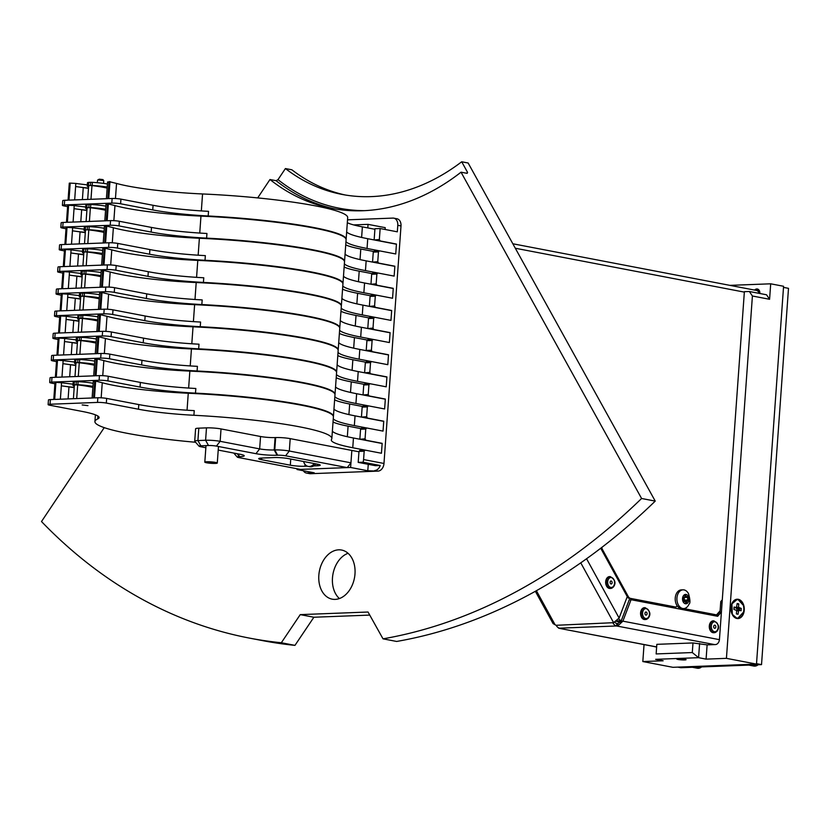 <?xml version="1.0" encoding="UTF-8"?>
<svg xmlns="http://www.w3.org/2000/svg" width="830" height="830" viewBox="0 0 830 830"><rect width="100%" height="100%" fill="white"/><g stroke="black" fill="none" stroke-linecap="round" stroke-linejoin="round"><path stroke-width="1.25" d="M297.119 468.763L297.057 469.531L350.613 467.477L351.837 450.441L358.954 451.779M367.794 227.908L368.043 224.359L385.224 227.648L385.099 229.474M353.642 224.909L368.043 224.359M347.521 219.836L392.901 218.093A7.501 5.364 100.8 0 1 393.773 218.155L396.999 218.778A7.501 5.364 100.8 0 1 401.004 225.936L383.979 463.472A7.501 5.364 100.8 0 1 378.024 471.108L310.462 473.712A7.501 5.364 100.8 0 1 309.58 473.639L306.363 473.027A7.501 5.364 100.8 0 1 303.355 470.735M297.057 469.531L314.248 472.82L307.235 473.09A7.501 5.364 100.8 0 1 306.363 473.027M350.613 467.477L367.794 470.766L378.024 471.108M393.773 218.155A7.501 5.364 100.8 0 1 397.788 225.314L397.321 231.819L380.14 228.53L379.352 239.528L380.119 240.928L379.435 240.949M395.765 244.082L396.439 244.051L395.734 253.959L379.414 250.836L378.459 251.915L373.261 252.113L374.216 251.034L379.414 250.836M371.114 284.254L376.177 283.808L376.872 274.056L377.826 272.977L394.146 276.11L394.852 266.202L394.177 266.223M369.526 306.394L374.589 305.948L375.285 296.196L376.239 295.127L392.559 298.25L393.264 288.342L392.59 288.363M367.939 328.535L373.002 328.099L373.697 318.336L374.652 317.268L390.971 320.39L391.677 310.482L391.003 310.513M366.912 340.684L366.217 350.436L371.415 350.239L372.11 340.487L366.912 340.684L367.866 339.605L373.064 339.408L389.384 342.541L390.09 332.623L389.415 332.654M364.764 372.826L369.827 372.38L370.522 362.627L371.477 361.558L387.797 364.681L388.502 354.773L387.828 354.794M363.177 394.966L368.24 394.53L368.935 384.767L369.889 383.699L386.209 386.822L386.925 376.913L386.24 376.945M361.589 417.117L366.653 416.67L367.348 406.918L368.302 405.839L384.622 408.962L385.338 399.054L384.653 399.085M360.002 439.257L365.065 438.811L365.76 429.058L366.715 427.979L383.035 431.112L383.751 421.204L383.066 421.225M381.478 443.365L382.163 443.345L381.447 453.253L365.127 450.13L364.173 451.198L363.582 459.561A7.501 5.364 100.8 0 1 363.042 462.206L380.223 465.495A7.501 5.364 100.8 0 1 374.807 470.496M363.042 462.206L358.197 462.393L375.378 465.682L380.223 465.495M368.261 464.323L367.794 470.766M373.064 339.408L372.11 340.487M371.415 350.239L372.182 351.64L371.498 351.671M390.09 332.623L373.77 329.5L373.002 328.099M391.677 310.482L375.357 307.359L374.589 305.948M393.264 288.342L376.945 285.209L376.177 283.808M394.852 266.202L378.532 263.069L377.764 261.668L378.459 251.915M396.439 244.051L380.119 240.928M382.163 443.345L365.833 440.211L365.065 438.811M383.751 421.204L367.42 418.071L366.653 416.67M385.338 399.054L369.008 395.931L368.24 394.53M386.925 376.913L370.595 373.791L369.827 372.38M388.502 354.773L372.182 351.64M373.085 329.531L373.77 329.5M373.697 318.336L368.499 318.544L369.454 317.465L374.652 317.268M368.499 318.544L367.804 328.296M374.672 307.38L375.357 307.359M375.285 296.196L370.087 296.393L371.041 295.324L376.239 295.127M370.087 296.393L369.392 306.156M376.26 285.24L376.945 285.209M376.872 274.056L371.674 274.253L372.629 273.184L377.826 272.977M371.674 274.253L370.979 284.005M377.847 263.1L378.532 263.069M372.701 262.114L377.764 261.668M373.261 252.113L372.566 261.865M374.288 239.963L379.352 239.528M380.14 228.53L374.942 228.727L374.154 239.725M364.173 451.198L358.985 451.396L359.93 450.327L365.127 450.13M358.985 451.396L358.197 462.393M365.159 440.242L365.833 440.211M365.76 429.058L360.573 429.255L361.517 428.187L366.715 427.979M360.573 429.255L359.867 439.008M366.746 418.102L367.42 418.071M367.348 406.918L362.16 407.115L363.104 406.036L368.302 405.839M362.16 407.115L361.455 416.868M368.333 395.952L369.008 395.931M368.935 384.767L363.748 384.975L364.692 383.896L369.889 383.699M363.748 384.975L363.042 394.727M369.91 373.811L370.595 373.791M370.522 362.627L365.325 362.824L366.279 361.756L371.477 361.558M365.325 362.824L364.629 372.587M333.401 416.65A118.763 13.571 -175.9 0 0 333.432 416.421A118.763 13.571 -175.9 0 0 195.496 393.13A62.509 7.138 4.1 0 1 140.042 387.081L107.91 380.918A6.246 0.716 -175.9 0 0 99.102 380.275L51.647 382.091A6.246 0.716 -175.9 0 0 49.707 382.474A6.246 0.716 -175.9 0 0 51.419 383.097L54.905 383.761M333.255 418.808A78.134 8.933 -175.9 0 0 354.348 425.614L355.043 415.861A78.134 8.933 4.1 0 1 333.961 409.055M355.043 415.861L383.73 421.36L383.035 431.112L354.348 425.614M333.432 416.421L334.988 394.738A118.763 13.571 -175.9 0 0 189.852 371.103A78.134 8.933 4.1 0 1 103.843 360.573L96.353 358.757L95.139 375.793L56.274 377.287L57.498 360.251L63.132 360.583A62.509 7.138 -175.9 0 0 74.617 362.015M76.142 362.855L77.688 362.565L77.906 359.463L75.945 359.546L75.727 362.637L79.275 362.731A37.506 4.285 4.1 0 1 94.454 365.242M94.527 364.235A18.748 2.148 -175.9 0 0 79.472 362.596L77.688 362.565M75.727 362.637L74.804 362.772A18.748 2.148 -175.9 0 0 74.534 363.094A18.748 2.148 -175.9 0 0 75.883 364.007M57.498 360.251L56.585 360.282L55.371 377.318L51.979 377.453A6.246 0.716 4.1 0 0 50.039 377.826L49.707 382.474M97.266 358.726L96.041 375.762L99.434 375.627A6.246 0.716 4.1 0 1 108.242 376.281L140.374 382.433A62.509 7.138 -175.9 0 0 195.828 388.482L195.496 393.13M77.906 359.463L79.69 359.494A18.748 2.148 -175.9 0 1 94.755 361.143M74.534 363.094L74.762 360.002A18.748 2.148 -175.9 0 1 75.022 359.681L75.945 359.546M362.689 406.513L349.679 404.013A62.509 7.138 -175.9 0 1 334.615 399.853M95.45 359.338L96.353 358.757M75.8 365.262A62.509 7.138 4.1 0 1 62.914 363.675L61.98 377.069M69.689 376.768L70.55 364.754A82.824 9.462 4.1 0 1 75.779 365.522M70.55 364.754L62.914 363.675L63.132 360.583M334.988 394.509A118.763 13.571 -175.9 0 0 335.019 394.281A118.763 13.571 -175.9 0 0 197.084 370.989A62.509 7.138 4.1 0 1 141.629 364.93L109.498 358.778A6.246 0.716 -175.9 0 0 100.689 358.124L53.234 359.95A6.246 0.716 -175.9 0 0 51.294 360.324A6.246 0.716 -175.9 0 0 53.006 360.946L56.492 361.621M334.843 396.667A78.134 8.933 -175.9 0 0 355.935 403.473L356.63 393.711A78.134 8.933 4.1 0 1 335.548 386.915M356.63 393.711L385.317 399.209L384.622 408.962L355.935 403.473M335.019 394.281L336.575 372.597A118.763 13.571 -175.9 0 0 191.44 348.963A78.134 8.933 4.1 0 1 105.431 338.433L97.94 336.617L96.726 353.653L57.861 355.147L59.086 338.111L64.719 338.433A62.509 7.138 -175.9 0 0 76.204 339.864M77.73 340.715L79.275 340.425L79.493 337.322L77.532 337.395L77.315 340.497L80.863 340.591A37.506 4.285 4.1 0 1 96.041 343.101M96.114 342.095A18.748 2.148 -175.9 0 0 81.06 340.456L79.275 340.425M77.315 340.497L76.381 340.632A18.748 2.148 -175.9 0 0 76.121 340.954A18.748 2.148 -175.9 0 0 77.47 341.867M59.086 338.111L58.173 338.142L56.959 355.178L53.566 355.302A6.246 0.716 4.1 0 0 51.626 355.686L51.294 360.324M98.853 336.586L97.629 353.611L101.021 353.487A6.246 0.716 4.1 0 1 109.83 354.13L141.961 360.293A62.509 7.138 -175.9 0 0 197.416 366.341L197.084 370.989M79.493 337.322L81.278 337.354A18.748 2.148 -175.9 0 1 96.342 338.993M76.121 340.954L76.35 337.851A18.748 2.148 -175.9 0 1 76.609 337.53L77.532 337.395M364.277 384.363L351.266 381.873A62.509 7.138 -175.9 0 1 336.202 377.712M97.037 337.198L97.94 336.617M77.387 343.122A62.509 7.138 4.1 0 1 64.501 341.535L63.568 354.918M71.276 354.628L72.137 342.614A82.824 9.462 4.1 0 1 77.366 343.381M72.137 342.614L64.501 341.535L64.719 338.433M336.575 372.369A118.763 13.571 -175.9 0 0 336.607 372.131A118.763 13.571 -175.9 0 0 198.661 348.839A62.509 7.138 4.1 0 1 143.216 342.79L111.085 336.638A6.246 0.716 -175.9 0 0 102.277 335.984L54.822 337.81A6.246 0.716 -175.9 0 0 52.881 338.183A6.246 0.716 -175.9 0 0 54.593 338.806L58.079 339.47M336.43 374.527A78.134 8.933 -175.9 0 0 357.523 381.323L358.218 371.57A78.134 8.933 4.1 0 1 337.136 364.764M358.218 371.57L386.905 377.069L386.209 386.822L357.523 381.323M336.607 372.131L338.163 350.457A118.763 13.571 -175.9 0 0 193.027 326.823A78.134 8.933 4.1 0 1 107.018 316.292L99.527 314.477L98.314 331.502L59.449 332.996L60.673 315.96L66.307 316.292A62.509 7.138 -175.9 0 0 77.792 317.724M79.317 318.564L80.863 318.274L81.081 315.182L79.12 315.255L78.902 318.357L82.45 318.45A37.506 4.285 4.1 0 1 97.629 320.961M97.701 319.955A18.748 2.148 -175.9 0 0 82.647 318.305L80.863 318.274M78.902 318.357L77.968 318.492A18.748 2.148 -175.9 0 0 77.709 318.813A18.748 2.148 -175.9 0 0 79.058 319.726M60.673 315.96L59.76 316.002L58.546 333.038L55.154 333.162A6.246 0.716 4.1 0 0 53.213 333.536L52.881 338.183M100.44 314.435L99.216 331.471L102.609 331.336A6.246 0.716 4.1 0 1 111.417 331.99L143.549 338.142A62.509 7.138 -175.9 0 0 199.003 344.201L198.661 348.839M81.081 315.182L82.865 315.213A18.748 2.148 -175.9 0 1 97.93 316.853M77.709 318.813L77.937 315.711A18.748 2.148 -175.9 0 1 78.196 315.39L79.12 315.255M365.864 362.222L352.854 359.732A62.509 7.138 -175.9 0 1 337.789 355.572M98.625 315.047L99.527 314.477M78.975 320.971A62.509 7.138 4.1 0 1 66.089 319.394L65.155 332.778M72.864 332.488L73.725 320.463A82.824 9.462 4.1 0 1 78.954 321.241M73.725 320.463L66.089 319.394L66.307 316.292M338.163 350.219A118.763 13.571 -175.9 0 0 338.194 349.99A118.763 13.571 -175.9 0 0 200.248 326.698A62.509 7.138 4.1 0 1 144.804 320.65L112.672 314.487A6.246 0.716 -175.9 0 0 103.864 313.844L56.409 315.67A6.246 0.716 -175.9 0 0 54.469 316.043A6.246 0.716 -175.9 0 0 56.181 316.666L59.667 317.33M338.018 352.377A78.134 8.933 -175.9 0 0 359.11 359.183L359.805 349.43A78.134 8.933 4.1 0 1 338.723 342.624M359.805 349.43L388.492 354.929L387.797 364.681L359.11 359.183M338.194 349.99L339.75 328.307A118.763 13.571 -175.9 0 0 194.614 304.672A78.134 8.933 4.1 0 1 108.606 294.152L101.115 292.326L99.901 309.362L61.036 310.856L62.26 293.82L67.894 294.152A62.509 7.138 -175.9 0 0 79.379 295.584M80.894 296.424L82.45 296.134L82.668 293.042L80.707 293.115L80.489 296.206L84.038 296.3A37.506 4.285 4.1 0 1 99.216 298.81M99.289 297.804A18.748 2.148 -175.9 0 0 84.235 296.165L82.45 296.134M80.489 296.206L79.556 296.341A18.748 2.148 -175.9 0 0 79.296 296.663A18.748 2.148 -175.9 0 0 80.645 297.576M62.26 293.82L61.347 293.862L60.134 310.887L56.741 311.022A6.246 0.716 4.1 0 0 54.801 311.395L54.469 316.043M102.028 292.295L100.803 309.331L104.196 309.196A6.246 0.716 4.1 0 1 113.005 309.849L145.136 316.002A62.509 7.138 -175.9 0 0 200.59 322.05L200.248 326.698M82.668 293.042L84.453 293.073A18.748 2.148 -175.9 0 1 99.517 294.712M79.296 296.663L79.524 293.571A18.748 2.148 -175.9 0 1 79.784 293.249L80.707 293.115M367.451 340.082L354.441 337.592A62.509 7.138 -175.9 0 1 339.377 333.432M100.212 292.907L101.115 292.326M80.562 298.831A62.509 7.138 4.1 0 1 67.676 297.244L66.742 310.638M74.451 310.337L75.312 298.323A82.824 9.462 4.1 0 1 80.541 299.091M75.312 298.323L67.676 297.244L67.894 294.152M339.75 328.078A118.763 13.571 -175.9 0 0 339.781 327.85A118.763 13.571 -175.9 0 0 201.835 304.558A62.509 7.138 4.1 0 1 146.391 298.51L114.26 292.347A6.246 0.716 -175.9 0 0 105.452 291.704L57.996 293.519A6.246 0.716 -175.9 0 0 56.056 293.903A6.246 0.716 -175.9 0 0 57.768 294.515L61.254 295.19M339.605 330.236A78.134 8.933 -175.9 0 0 360.697 337.042L361.392 327.29A78.134 8.933 4.1 0 1 340.31 320.484M361.392 327.29L390.079 332.778L389.384 342.541L360.697 337.042M339.781 327.85L341.338 306.166A118.763 13.571 -175.9 0 0 196.202 282.532A78.134 8.933 4.1 0 1 110.193 272.001L102.702 270.186L101.488 287.221L62.624 288.716L63.848 271.68L69.481 272.001A62.509 7.138 -175.9 0 0 80.967 273.433M82.481 274.284L84.038 273.993L84.255 270.891L82.294 270.974L82.077 274.066L85.625 274.159A37.506 4.285 4.1 0 1 100.803 276.67M100.876 275.664A18.748 2.148 -175.9 0 0 85.822 274.025L84.038 273.993M82.077 274.066L81.143 274.201A18.748 2.148 -175.9 0 0 80.883 274.523A18.748 2.148 -175.9 0 0 82.232 275.436M63.848 271.68L62.935 271.711L61.721 288.747L58.328 288.882A6.246 0.716 4.1 0 0 56.388 289.255L56.056 293.903M103.615 270.155L102.391 287.18L105.784 287.056A6.246 0.716 4.1 0 1 114.592 287.699L146.723 293.862A62.509 7.138 -175.9 0 0 202.178 299.91L201.835 304.558M84.255 270.891L86.04 270.922A18.748 2.148 -175.9 0 1 101.104 272.562M80.883 274.523L81.112 271.431A18.748 2.148 -175.9 0 1 81.371 271.109L82.294 270.974M369.039 317.932L356.029 315.442A62.509 7.138 -175.9 0 1 340.964 311.281M101.8 270.767L102.702 270.186M82.149 276.691A62.509 7.138 4.1 0 1 69.264 275.104L68.33 288.498M76.038 288.197L76.9 276.183A82.824 9.462 4.1 0 1 82.129 276.95M76.9 276.183L69.264 275.104L69.481 272.001M341.338 305.938A118.763 13.571 -175.9 0 0 341.369 305.699A118.763 13.571 -175.9 0 0 203.423 282.418A62.509 7.138 4.1 0 1 147.979 276.359L115.847 270.207A6.246 0.716 -175.9 0 0 107.039 269.553L59.584 271.379A6.246 0.716 -175.9 0 0 57.644 271.752A6.246 0.716 -175.9 0 0 59.355 272.375L62.841 273.039M341.192 308.096A78.134 8.933 -175.9 0 0 362.285 314.902L362.98 305.139A78.134 8.933 4.1 0 1 341.898 298.344M362.98 305.139L391.667 310.638L390.971 320.39L362.285 314.902M341.369 305.699L342.925 284.026A118.763 13.571 -175.9 0 0 197.789 260.392A78.134 8.933 4.1 0 1 111.78 249.861L104.29 248.046L103.076 265.071L64.211 266.565L65.435 249.54L71.069 249.861A62.509 7.138 -175.9 0 0 82.554 251.293M84.069 252.133L85.625 251.853L85.843 248.751L83.882 248.824L83.664 251.926L87.212 252.019A37.506 4.285 4.1 0 1 102.391 254.53M102.464 253.524A18.748 2.148 -175.9 0 0 87.409 251.874L85.625 251.853M83.664 251.926L82.73 252.061A18.748 2.148 -175.9 0 0 82.471 252.382A18.748 2.148 -175.9 0 0 83.82 253.295M65.435 249.54L64.522 249.571L63.308 266.606L59.916 266.731A6.246 0.716 4.1 0 0 57.976 267.115L57.644 271.752M105.203 248.004L103.978 265.04L107.371 264.915A6.246 0.716 4.1 0 1 116.179 265.559L148.311 271.711A62.509 7.138 -175.9 0 0 203.765 277.77L203.423 282.418M85.843 248.751L87.627 248.782A18.748 2.148 -175.9 0 1 102.692 250.421M82.471 252.382L82.699 249.28A18.748 2.148 -175.9 0 1 82.959 248.959L83.882 248.824M370.626 295.791L357.616 293.301A62.509 7.138 -175.9 0 1 342.551 289.141M103.387 248.626L104.29 248.046M83.737 254.54A62.509 7.138 4.1 0 1 70.851 252.963L69.917 266.347M77.626 266.057L78.487 254.042A82.824 9.462 4.1 0 1 83.716 254.81M78.487 254.042L70.851 252.963L71.069 249.861M342.925 283.787A118.763 13.571 -175.9 0 0 342.956 283.559A118.763 13.571 -175.9 0 0 205.01 260.267A62.509 7.138 4.1 0 1 149.566 254.219L117.435 248.066A6.246 0.716 -175.9 0 0 108.626 247.413L61.171 249.239A6.246 0.716 -175.9 0 0 59.231 249.612A6.246 0.716 -175.9 0 0 60.943 250.235L64.429 250.899M342.78 285.956A78.134 8.933 -175.9 0 0 363.872 292.751L364.567 282.999A78.134 8.933 4.1 0 1 343.485 276.193M364.567 282.999L393.254 288.498L392.559 298.25L363.872 292.751M342.956 283.559L344.512 261.886A118.763 13.571 -175.9 0 0 199.376 238.251A78.134 8.933 4.1 0 1 113.368 227.721L105.877 225.895L104.663 242.931L65.798 244.425L67.022 227.389L72.656 227.721A62.509 7.138 -175.9 0 0 84.141 229.153M85.656 229.993L87.202 229.703L87.43 226.611L85.469 226.683L85.251 229.775L88.8 229.879A37.506 4.285 4.1 0 1 103.978 232.39M104.051 231.373A18.748 2.148 -175.9 0 0 88.997 229.734L87.202 229.703M85.251 229.775L84.318 229.91A18.748 2.148 -175.9 0 0 84.058 230.232A18.748 2.148 -175.9 0 0 85.407 231.155M67.022 227.389L66.11 227.43L64.896 244.456L61.503 244.591A6.246 0.716 4.1 0 0 59.563 244.964L59.231 249.612M106.79 225.864L105.566 242.9L108.958 242.765A6.246 0.716 4.1 0 1 117.767 243.418L149.898 249.571A62.509 7.138 -175.9 0 0 205.352 255.63L205.01 260.267M87.43 226.611L89.215 226.642A18.748 2.148 -175.9 0 1 104.269 228.281M84.058 230.232L84.287 227.14A18.748 2.148 -175.9 0 1 84.546 226.818L85.469 226.683M372.214 273.651L359.203 271.161A62.509 7.138 -175.9 0 1 344.139 267.001M104.974 226.476L105.877 225.895M85.324 232.4A62.509 7.138 4.1 0 1 72.438 230.813L71.505 244.207M79.213 243.906L80.074 231.892A82.824 9.462 4.1 0 1 85.303 232.659M80.074 231.892L72.438 230.813L72.656 227.721M344.512 261.647A118.763 13.571 -175.9 0 0 344.543 261.419A118.763 13.571 -175.9 0 0 206.597 238.127A62.509 7.138 4.1 0 1 151.153 232.078L119.022 225.916A6.246 0.716 -175.9 0 0 110.214 225.272L62.758 227.088A6.246 0.716 -175.9 0 0 60.818 227.472A6.246 0.716 -175.9 0 0 62.53 228.084L66.016 228.758M344.367 263.805A78.134 8.933 -175.9 0 0 365.459 270.611L366.155 260.859A78.134 8.933 4.1 0 1 345.073 254.053M366.155 260.859L394.841 266.347L394.146 276.11L365.459 270.611M344.543 261.419L346.1 239.735A118.763 13.571 -175.9 0 0 200.964 216.101A78.134 8.933 4.1 0 1 114.955 205.57L107.464 203.755L106.25 220.79L67.386 222.284L68.61 205.249L74.244 205.581A62.509 7.138 -175.9 0 0 85.729 207.012M87.243 207.853L88.789 207.562L89.017 204.46L87.057 204.543L86.839 207.635L90.387 207.728A37.506 4.285 4.1 0 1 105.566 210.239M105.638 209.233A18.748 2.148 -175.9 0 0 90.584 207.593L88.789 207.562M86.839 207.635L85.905 207.77A18.748 2.148 -175.9 0 0 85.646 208.091A18.748 2.148 -175.9 0 0 86.994 209.004M68.61 205.249L67.697 205.28L66.483 222.316L63.09 222.45A6.246 0.716 4.1 0 0 61.15 222.824L60.818 227.472M108.377 203.724L107.153 220.759L110.546 220.624A6.246 0.716 4.1 0 1 119.354 221.278L151.485 227.43A62.509 7.138 -175.9 0 0 206.94 233.479L206.597 238.127M89.017 204.46L90.802 204.491A18.748 2.148 -175.9 0 1 105.856 206.141M85.646 208.091L85.874 205A18.748 2.148 -175.9 0 1 86.133 204.678L87.057 204.543M373.801 251.511L360.791 249.01A62.509 7.138 -175.9 0 1 345.726 244.85M106.562 204.336L107.464 203.755M86.911 210.26A62.509 7.138 4.1 0 1 74.026 208.672L73.092 222.067M80.8 221.766L81.662 209.751A82.824 9.462 4.1 0 1 86.891 210.519M81.662 209.751L74.026 208.672L74.244 205.581M346.089 239.507A118.763 13.571 -175.9 0 0 346.131 239.279A118.763 13.571 -175.9 0 0 208.185 215.987A62.509 7.138 4.1 0 1 152.741 209.928L120.609 203.775A6.246 0.716 -175.9 0 0 111.801 203.122L64.346 204.948A6.246 0.716 -175.9 0 0 62.406 205.321A6.246 0.716 -175.9 0 0 64.118 205.944L67.603 206.618M345.954 241.665A78.134 8.933 -175.9 0 0 367.047 248.471L367.742 238.708A78.134 8.933 4.1 0 1 346.66 231.912M367.742 238.708L396.429 244.207L395.734 253.959L367.047 248.471M346.131 239.279L347.687 217.595A118.763 13.571 -175.9 0 0 202.551 193.961A78.134 8.933 4.1 0 1 116.542 183.43L109.052 181.614L107.827 198.65L68.973 200.134L70.197 183.108L75.831 183.43A62.509 7.138 -175.9 0 0 87.316 184.862M88.831 185.713L90.377 185.422L90.605 182.32L88.644 182.393L88.426 185.495L91.974 185.588A37.506 4.285 4.1 0 1 107.153 188.099M107.226 187.092A18.748 2.148 -175.9 0 0 92.172 185.453L90.377 185.422M88.426 185.495L87.492 185.63A18.748 2.148 -175.9 0 0 87.233 185.951A18.748 2.148 -175.9 0 0 88.582 186.864M70.197 183.108L69.284 183.14L68.07 200.175L64.678 200.3A6.246 0.716 4.1 0 0 62.738 200.684L62.406 205.321M109.965 181.573L108.74 198.609L112.133 198.484A6.246 0.716 4.1 0 1 120.941 199.127L153.073 205.29A62.509 7.138 -175.9 0 0 208.527 211.339L208.185 215.987M90.605 182.32L92.389 182.351A18.748 2.148 -175.9 0 1 107.444 183.99M87.233 185.951L87.461 182.849A18.748 2.148 -175.9 0 1 87.721 182.527L88.644 182.393M97.349 182.714L97.535 180.162L98.5 179.975L103.75 180.567L103.574 183.388M97.556 180.131L99.216 179.176L102.889 179.591L103.75 180.567M374.901 229.267L362.378 226.87A62.509 7.138 -175.9 0 1 347.314 222.71M108.149 182.195L109.052 181.614M88.499 188.12A62.509 7.138 4.1 0 1 75.613 186.532L74.679 199.916M82.388 199.625L83.249 187.611A82.824 9.462 4.1 0 1 88.478 188.379M83.249 187.611L75.613 186.532L75.831 183.43M352.76 447.754L353.456 438.001L382.142 443.5L381.447 453.253L352.76 447.754A78.134 8.933 -175.9 0 1 331.315 440.004A78.134 8.933 -175.9 0 1 331.523 439.433A118.763 13.571 -175.9 0 0 331.844 438.562A118.763 13.571 -175.9 0 0 193.909 415.27A62.509 7.138 4.1 0 1 138.454 409.221L106.323 403.069A6.246 0.716 -175.9 0 0 97.515 402.415L50.059 404.241A6.246 0.716 -175.9 0 0 48.119 404.615A6.246 0.716 -175.9 0 0 49.831 405.237L81.963 411.389A62.509 7.138 4.1 0 1 99.123 417.594A62.509 7.138 4.1 0 1 97.67 418.974A118.763 13.571 4.1 0 0 94.921 421.578L95.409 414.844M195.61 442.266A118.763 13.571 4.1 0 1 94.921 421.578M82.16 404.936L87.949 405.631L82.16 404.936M331.844 438.562L333.401 416.888A118.763 13.571 -175.9 0 0 188.265 393.254A78.134 8.933 4.1 0 1 102.256 382.723L94.765 380.897L93.551 397.933L54.687 399.427L55.911 382.391L61.545 382.723A62.509 7.138 -175.9 0 0 73.03 384.155M74.555 384.995L76.101 384.705L76.319 381.613L74.358 381.686L74.14 384.788L77.688 384.881A37.506 4.285 4.1 0 1 92.867 387.392M92.939 386.375A18.748 2.148 -175.9 0 0 77.885 384.736L76.101 384.705M74.14 384.788L73.216 384.913A18.748 2.148 -175.9 0 0 72.947 385.234A18.748 2.148 -175.9 0 0 74.295 386.158M55.911 382.391L54.998 382.433L53.784 399.458L50.391 399.593A6.246 0.716 4.1 0 0 48.451 399.967L48.119 404.615M95.678 380.866L94.454 397.902L97.847 397.767A6.246 0.716 4.1 0 1 106.655 398.421L138.786 404.573A62.509 7.138 -175.9 0 0 194.241 410.632L193.909 415.27M76.319 381.613L78.103 381.644A18.748 2.148 -175.9 0 1 93.168 383.284M72.947 385.234L73.175 382.142A18.748 2.148 -175.9 0 1 73.434 381.821L74.358 381.686M361.102 428.654L348.092 426.163A62.509 7.138 -175.9 0 1 333.027 422.003M93.863 381.478L94.765 380.897M353.456 438.001A78.134 8.933 4.1 0 1 332.374 431.195M74.212 387.403A62.509 7.138 4.1 0 1 61.327 385.815L60.393 399.209M68.102 398.908L68.963 386.894A82.824 9.462 4.1 0 1 74.192 387.662M68.963 386.894L61.327 385.815L61.545 382.723M461.034 172.184L467.155 173.356L467.57 172.381L461.708 161.777L468.151 163.012L655.233 501.102A703.207 502.42 100.8 0 1 396.657 641.455L383.014 638.841A703.207 502.42 -79.2 0 0 641.59 498.488L461.034 172.184A265.662 189.8 -79.2 0 1 331.886 208.392A265.662 189.8 -79.2 0 1 269.968 179.519L257.684 197.913M269.968 179.519L276.089 180.691L277.988 179.664L285.416 168.552L291.859 169.787A250.027 178.637 -79.2 0 0 345.249 194.998M369.755 615.092L313.885 617.24L294.961 645.366A703.207 502.42 100.8 0 1 263.193 640.739L249.55 638.125A703.207 502.42 -79.2 0 0 281.329 642.752L300.242 614.625L368.032 612.021L383.014 638.841M339.397 598.544A25.004 17.866 100.8 0 1 332.477 577.919A25.004 17.866 100.8 0 1 348.071 553.288M354.991 573.914A25.004 17.866 100.8 0 1 332.208 599.167A25.004 17.866 100.8 0 1 318.834 575.304A25.004 17.866 100.8 0 1 341.618 550.051A25.004 17.866 100.8 0 1 354.991 573.914M104.227 427.637L41.5 521.541A703.207 502.42 -79.2 0 0 249.55 638.125M655.233 501.102L641.59 498.488M467.155 173.356L467.57 172.381A264.096 188.69 -79.2 0 1 466.481 173.221M294.961 645.366L281.329 642.752M313.885 617.24L300.242 614.625M285.416 168.552A250.027 178.637 -79.2 0 0 342.022 194.417A250.027 178.637 -79.2 0 0 461.708 161.777M719.434 639.66L622.884 621.162L631.039 599.706L629.233 599.779L621.079 621.234L622.884 621.162L617.728 626.028L617.904 623.548L621.079 621.234M719.662 611.337L719.61 612.073L721.415 612.001L717.628 616.296L631.039 599.706M720.668 602.902L722.193 601.179M716.134 616.005L719.61 612.073M720.637 603.379L722.038 603.327M614.75 622.106A5.001 3.455 87.8 0 0 616.752 623.506L617.904 623.548M630.468 598.378L675.952 607.093L630.468 598.378A4.689 3.237 87.8 0 1 628.289 596.583L627.262 596.625L619.118 618.06L613.08 623.102A7.501 5.177 87.8 0 0 616.576 625.976L616.856 623.527M559.296 628.092L559.628 628.165A7.501 5.177 -92.2 0 1 556.142 625.291L553.091 623.61L535.35 591.282M627.262 596.604L600.723 548.236M616.68 625.996L714.599 644.588M557.387 626.951L558.818 628.258L656.157 646.829M629.348 598.42A4.689 3.237 -92.2 0 1 627.221 596.729M722.287 599.831L720.772 601.553L720.098 610.839L716.549 614.874L683.681 608.566M716.549 614.874L683.847 608.867M675.952 607.093L677.145 605.755M628.289 596.583L602.124 548.91L601.117 548.952M601.812 547.395L602.124 548.91M758.973 293.322A4.689 3.351 -79.2 0 0 756.566 290.469L512.836 243.771M618.589 618.858A10.002 6.899 87.8 0 0 621.317 620.612M620.55 622.158L616.057 621.297M610.434 581.239A1.567 1.079 -92.2 0 1 611.793 583.718A1.567 1.079 -92.2 0 1 610.434 581.239M610.33 588.428A5.934 4.098 -92.2 0 1 609.988 588.46A5.934 4.098 -92.2 0 1 605.931 584.507A5.934 4.098 -92.2 0 1 607.176 577.815A5.934 4.098 -92.2 0 1 609.531 576.601A5.934 4.098 -92.2 0 1 609.874 576.601M645.335 612.322A1.567 1.079 -92.2 0 1 646.695 614.812A1.567 1.079 -92.2 0 1 645.335 612.322M645.232 619.522A5.934 4.098 -92.2 0 1 644.889 619.553A5.934 4.098 -92.2 0 1 640.833 615.601A5.934 4.098 -92.2 0 1 642.078 608.909A5.934 4.098 -92.2 0 1 644.433 607.685A5.934 4.098 -92.2 0 1 644.775 607.695M714.059 625.498A1.567 1.079 -92.2 0 1 715.429 627.978A1.567 1.079 -92.2 0 1 714.059 625.498M713.956 632.688A5.934 4.098 -92.2 0 1 713.613 632.719A5.934 4.098 -92.2 0 1 709.557 628.767A5.934 4.098 -92.2 0 1 710.802 622.075A5.934 4.098 -92.2 0 1 713.157 620.85A5.934 4.098 -92.2 0 1 713.499 620.861M683.017 589.829L681.326 589.891A9.379 6.474 87.8 0 0 677.602 591.821A9.379 6.474 87.8 0 0 675.641 602.393A9.379 6.474 87.8 0 0 682.042 608.629L683.733 608.566A9.379 6.474 87.8 0 0 687.468 606.637A9.379 6.474 87.8 0 0 688.942 604.24C690.384 603.369 690.249 599.872 688.537 593.751A9.379 6.474 87.8 0 0 683.017 589.829A9.379 6.474 87.8 0 0 679.293 591.759A9.379 6.474 87.8 0 0 677.332 602.321A9.379 6.474 87.8 0 0 683.733 608.566M687.79 602.829A4.689 3.237 87.8 0 0 688.267 596.262A4.689 3.237 87.8 0 0 683.713 595.39A4.689 3.237 87.8 0 0 683.235 601.958A4.689 3.237 87.8 0 0 687.79 602.829M683.484 597.112L683.183 598.223A1.567 1.079 -92.2 0 1 683.474 600.91L684.003 601.864A1.567 1.079 -92.2 0 1 685.746 602.902L686.576 602.746A1.567 1.079 -92.2 0 1 688.018 601.107L688.319 599.986A1.567 1.079 -92.2 0 1 688.029 597.31L687.499 596.355A1.567 1.079 -92.2 0 1 685.756 595.317L684.926 595.473A1.567 1.079 -92.2 0 1 683.484 597.112M684.667 601.096L684.926 600.121A1.567 1.079 -92.2 0 1 684.636 597.434L684.418 597.04M683.702 601.314A1.567 1.079 -92.2 0 1 684.19 601.117L687.582 600.982M688.319 599.986L684.926 600.121M688.029 597.31L684.636 597.434M686.576 602.746L685.736 602.777M729.954 285.364L770.697 283.808L769.586 299.288L766.526 294.775L749.345 291.486L744.375 291.672L719.444 639.463A5.001 3.569 100.8 0 1 715.481 644.557L707.119 644.879L692.988 642.949L656.831 644.339L656.146 653.936L692.303 652.546L698.58 657.682L699.597 643.437M759.305 293.384A3.911 2.791 -79.2 0 0 757.209 289.774A3.911 2.791 -79.2 0 0 755.393 290.241M770.697 283.808L783.582 286.277L756.493 664.104L672.891 667.31L642.825 661.552L663.16 660.773L655.638 659.331L698.58 657.682L706.091 659.124L726.426 658.346L752.405 295.999L769.586 299.288M756.493 664.104L726.426 658.346M744.251 610.175A9.69 6.692 -92.2 0 1 738.451 618.537A9.69 6.692 -92.2 0 1 731.334 612.042A9.69 6.692 -92.2 0 1 730.94 607.622A9.69 6.692 -92.2 0 1 731.106 606.242A9.69 6.692 -92.2 0 1 738.762 599.416A9.69 6.692 -92.2 0 1 744.251 610.175M752.405 295.999L749.345 291.486M656.54 646.819L655.814 646.85A5.001 3.569 100.8 0 1 655.233 646.798A5.001 3.569 100.8 0 1 654.631 646.612M644.038 644.578L642.825 661.552M706.091 659.124L707.119 644.879M656.146 653.936L656.831 644.339M684.231 659.217L677.508 659.051L684.231 659.217M692.303 652.546L692.988 642.949M759.865 293.488A4.689 3.351 100.8 0 1 759.865 293.498A4.689 3.351 100.8 0 0 757.354 289.006A4.689 3.351 100.8 0 0 754.595 290.085M678.017 659.456A4.689 0.54 4.1 0 1 676.73 658.999A4.689 0.54 4.1 0 1 679.687 658.709A4.689 0.54 4.1 0 1 684.792 659.196A4.689 0.54 4.1 0 1 686.078 659.663A4.689 0.54 4.1 0 1 683.121 659.954A4.689 0.54 4.1 0 1 678.017 659.456M783.499 287.377L788.5 288.342L761.525 664.623L680.859 667.714L677.768 667.123M756.535 663.658L761.525 664.623M218.217 450.088L240.119 454.28A15.002 1.712 4.1 0 1 244.155 455.566A15.002 1.712 4.1 0 1 239.579 456.676L239.019 456.697A5.623 0.643 -175.9 0 0 237.297 457.112A5.623 0.643 -175.9 0 0 238.812 457.589L300.45 469.396L347.231 467.601L285.593 455.795A5.623 0.643 -175.9 0 0 277.656 455.214L277.096 455.234A15.002 1.712 4.1 0 1 255.941 453.678L216.423 446.104A5.623 0.643 -175.9 0 0 208.486 445.513L200.808 445.814A5.623 0.643 -175.9 0 0 199.086 446.229A5.623 0.643 -175.9 0 0 200.601 446.706L205.85 447.712M307.339 466.17L304.849 466.263A10.313 1.183 4.1 0 1 290.313 465.194L261.533 459.685A10.313 1.183 4.1 0 1 258.701 458.658A10.313 1.183 4.1 0 1 261.896 458.036L274.097 457.569A10.313 1.183 4.1 0 1 288.643 458.637L317.423 464.157A10.313 1.183 4.1 0 1 320.256 465.174A10.313 1.183 4.1 0 1 317.06 465.796L313.667 465.931M194.718 441.166L195.6 428.778A10.313 1.183 4.1 0 1 198.806 428.166L206.483 427.865A10.313 1.183 4.1 0 1 221.029 428.934L260.547 436.507A10.313 1.183 -175.9 0 0 275.093 437.576L274.201 449.964A10.313 1.183 4.1 0 1 259.655 448.895L220.147 441.321A10.313 1.183 -175.9 0 0 205.601 440.253L197.913 440.554A10.313 1.183 -175.9 0 0 194.718 441.166A10.313 1.183 -175.9 0 0 194.77 441.311L199.086 446.229M275.093 437.576L275.653 437.555A10.313 1.183 4.1 0 1 290.199 438.634L351.837 450.441L350.955 462.829L347.231 467.601M350.955 462.829L289.317 451.022A10.313 1.183 -175.9 0 0 274.772 449.943L274.201 449.964L277.096 455.234M217.284 463.036A6.246 0.716 -175.9 0 1 213.341 463.42A6.246 0.716 -175.9 0 1 206.535 462.767A6.246 0.716 4.1 0 1 204.813 462.144A6.246 0.716 4.1 0 1 208.766 461.76A6.246 0.716 4.1 0 1 215.572 462.414A6.246 0.716 -175.9 0 1 217.284 463.036L218.477 446.499M214.783 462.445A5.156 0.591 4.1 0 1 214.597 463.264A5.156 0.591 4.1 0 1 207.324 462.735A5.156 0.591 4.1 0 1 207.51 461.916A5.156 0.591 4.1 0 1 214.783 462.445M303.562 461.501A9.379 6.702 -79.2 0 0 308.189 466.419L309.798 466.719A9.379 6.702 -79.2 0 0 315.919 463.866M308.189 466.419A9.379 6.702 -79.2 0 0 314.3 463.555M758.755 290.936A3.123 2.231 -79.2 0 0 757.935 291.216M693.351 667.237A8.611 6.152 100.8 0 1 692.542 667.268M701.651 666.915A8.611 6.152 100.8 0 1 697.293 668.223L692.355 667.279M749.843 665.069A8.611 6.152 100.8 0 1 749.034 665.1M758.143 664.747A8.611 6.152 100.8 0 1 753.796 666.054L748.847 665.11M734.052 607.487L736.511 607.508L737.165 603.555L738.773 603.866L737.133 604.001M736.449 607.498L734.083 607.052L733.917 609.365L736.667 610.527L736.418 613.93L738.026 614.241L738.679 610.289L741.107 610.745L741.273 608.421L738.524 607.27L738.773 603.866M743.421 605.412L738.15 599.613L737.092 599.53L731.915 603.877L732.319 614.345L736.812 618.194L737.818 618.277L743.67 611.928M734.011 608.027L734.654 607.57M734.145 608.048A1.089 0.757 87.8 0 0 734.872 607.57M735.951 607.529A1.089 0.757 87.8 0 0 736.625 608.525L738.337 608.857L738.244 610.247L736.521 609.915A1.089 0.757 87.8 0 0 736.449 609.905M738.337 608.857L739.696 608.483L739.551 610.455M741.273 608.421L739.696 608.483M736.604 607.487L739.032 608.442M307.235 473.09L310.462 473.712M397.788 225.314L401.004 225.936M363.582 459.561L383.979 463.472M79.275 362.731L78.29 376.436M99.102 380.275L99.434 375.627M51.647 382.091L51.979 377.453M79.472 362.596L79.69 359.494M75.022 359.681L74.804 362.772M107.91 380.918L108.242 376.281M102.754 375.679L103.843 360.573M348.922 414.585L349.679 404.013M188.638 388.067L189.852 371.103M140.042 387.081L140.374 382.433M80.863 340.591L79.877 354.296M100.689 358.124L101.021 353.487M53.234 359.95L53.566 355.302M81.06 340.456L81.278 337.354M76.609 337.53L76.381 340.632M109.498 358.778L109.83 354.13M104.341 353.528L105.431 338.433M350.509 392.445L351.266 381.873M190.226 365.926L191.44 348.963M141.629 364.93L141.961 360.293M82.45 318.45L81.465 332.156M102.277 335.984L102.609 331.336M54.822 337.81L55.154 333.162M82.647 318.305L82.865 315.213M78.196 315.39L77.968 318.492M111.085 336.638L111.417 331.99M105.929 331.388L107.018 316.292M352.096 370.305L352.854 359.732M191.813 343.776L193.027 326.823M143.216 342.79L143.549 338.142M84.038 296.3L83.052 310.005M103.864 313.844L104.196 309.196M56.409 315.67L56.741 311.022M84.235 296.165L84.453 293.073M79.784 293.249L79.556 296.341M112.672 314.487L113.005 309.849M107.516 309.248L108.606 294.152M353.684 348.164L354.441 337.592M193.4 321.635L194.614 304.672M144.804 320.65L145.136 316.002M85.625 274.159L84.639 287.865M105.452 291.704L105.784 287.056M57.996 293.519L58.328 288.882M85.822 274.025L86.04 270.922M81.371 271.109L81.143 274.201M114.26 292.347L114.592 287.699M109.104 287.097L110.193 272.001M355.271 326.014L356.029 315.442M194.988 299.495L196.202 282.532M146.391 298.51L146.723 293.862M87.212 252.019L86.227 265.725M107.039 269.553L107.371 264.915M59.584 271.379L59.916 266.731M87.409 251.874L87.627 248.782M82.959 248.959L82.73 252.061M115.847 270.207L116.179 265.559M110.691 264.957L111.78 249.861M356.858 303.873L357.616 293.301M196.575 277.345L197.789 260.392M147.979 276.359L148.311 271.711M88.8 229.879L87.814 243.584M108.626 247.413L108.958 242.765M61.171 249.239L61.503 244.591M88.997 229.734L89.215 226.642M84.546 226.818L84.318 229.91M117.435 248.066L117.767 243.418M112.278 242.817L113.368 227.721M358.446 281.733L359.203 271.161M198.163 255.204L199.376 238.251M149.566 254.219L149.898 249.571M90.387 207.728L89.401 221.434M110.214 225.272L110.546 220.624M62.758 227.088L63.09 222.45M90.584 207.593L90.802 204.491M86.133 204.678L85.905 207.77M119.022 225.916L119.354 221.278M113.866 220.666L114.955 205.57M360.033 259.583L360.791 249.01M199.75 233.064L200.964 216.101M151.153 232.078L151.485 227.43M91.974 185.588L90.989 199.293M111.801 203.122L112.133 198.484M64.346 204.948L64.678 200.3M92.172 185.453L92.389 182.351M87.721 182.527L87.492 185.63M120.609 203.775L120.941 199.127M115.453 198.526L116.542 183.43M361.621 237.442L362.378 226.87M201.337 210.924L202.551 193.961M152.741 209.928L153.073 205.29M77.688 384.881L76.702 398.587M97.515 402.415L97.847 397.767M50.059 404.241L50.391 399.593M77.885 384.736L78.103 381.644M73.434 381.821L73.216 384.913M106.323 403.069L106.655 398.421M101.167 397.819L102.256 382.723M347.334 436.736L348.092 426.163M187.051 410.207L188.265 393.254M138.454 409.221L138.786 404.573M97.878 416.027L97.67 418.974M277.988 179.664A264.096 188.69 -79.2 0 0 364.546 210.654M276.089 180.691A265.662 189.8 -79.2 0 0 334.947 208.942M613.577 622.604L580.761 562.833M556.142 625.291L613.453 622.687M555.135 624.855L536.388 590.701M559.628 628.165L616.576 625.976M619.118 618.06L586.561 558.735M515.306 248.243L744.344 292.119M616.524 620.944L621.255 620.757M608.94 578.51A5.001 3.455 87.8 0 0 608.432 585.513A5.001 3.455 87.8 0 0 613.297 586.447A5.001 3.455 87.8 0 0 613.795 579.444A5.001 3.455 87.8 0 0 608.94 578.51M609.988 588.46L613.318 587.09C616.306 583.168 615.269 579.662 610.206 576.57A5.934 4.098 87.8 0 0 607.851 577.794A5.934 4.098 87.8 0 0 606.616 584.486A5.934 4.098 87.8 0 0 610.662 588.439A5.934 4.098 87.8 0 0 613.028 587.215M643.841 609.593A5.001 3.455 87.8 0 0 643.333 616.607A5.001 3.455 87.8 0 0 648.199 617.541A5.001 3.455 87.8 0 0 648.697 610.527A5.001 3.455 87.8 0 0 643.841 609.593M644.889 619.553L648.22 618.184C651.208 614.262 650.17 610.755 645.118 607.664A5.934 4.098 87.8 0 0 642.752 608.878A5.934 4.098 87.8 0 0 641.517 615.57A5.934 4.098 87.8 0 0 645.564 619.522A5.934 4.098 87.8 0 0 647.929 618.309M712.565 622.759A5.001 3.455 87.8 0 0 712.067 629.773A5.001 3.455 87.8 0 0 716.923 630.707A5.001 3.455 87.8 0 0 717.421 623.693A5.001 3.455 87.8 0 0 712.565 622.759M713.613 632.719L716.944 631.35C719.932 627.428 718.904 623.921 713.841 620.83A5.934 4.098 87.8 0 0 711.476 622.043A5.934 4.098 87.8 0 0 710.241 628.735A5.934 4.098 87.8 0 0 714.298 632.699A5.934 4.098 87.8 0 0 716.653 631.474M317.174 464.105L317.06 465.796M304.983 464.375L304.849 466.263M290.749 459.042L290.313 465.194M261.647 458.046L261.533 459.685M198.806 428.166L197.913 440.554L200.808 445.814M239.579 456.676L238.054 453.886M239.019 456.697L237.401 453.761M285.593 455.795L289.317 451.022L290.199 438.634M277.656 455.214L274.772 449.943L275.653 437.555M255.941 453.678L259.655 448.895L260.547 436.507M216.423 446.104L220.147 441.321L221.029 428.934M208.486 445.513L205.601 440.253L206.483 427.865M736.936 618.039A9.223 6.36 87.8 0 0 743.929 610.112A9.223 6.36 87.8 0 0 738.254 599.758A9.223 6.36 87.8 0 0 731.261 607.685A9.223 6.36 87.8 0 0 736.936 618.039M736.635 610.901L738.275 610.828M736.822 610.372L738.607 610.299M736.625 608.525L738.918 607.975M736.791 607.342L738.524 607.27M75.976 362.741L74.991 376.571M93.697 375.845L94.9 359.037M77.564 340.601L76.578 354.42M95.284 353.705L96.488 336.897M79.151 318.461L78.165 332.28M96.871 331.564L98.075 314.757M80.738 296.31L79.753 310.14M98.459 309.414L99.662 292.606M82.326 274.17L81.34 287.989M100.046 287.273L101.25 270.466M83.913 252.03L82.927 265.849M101.633 265.133L102.837 248.326M85.5 229.879L84.515 243.709M103.221 242.983L104.424 226.185M87.088 207.739L86.092 221.558M104.808 220.842L106.012 204.035M88.675 185.598L87.679 199.418M106.396 198.702L107.599 181.895M74.389 384.881L73.403 398.711M92.109 397.995L93.313 381.188M558.818 628.258L655.866 646.85M610.206 576.57L609.531 576.601M645.118 607.664L644.433 607.685M713.841 620.83L713.157 620.85M686.877 596.677L684.657 596.76M684.626 601.543L683.847 601.574M237.297 457.112L233.749 453.056M204.813 462.144L206.006 445.617M737.818 618.277C745.537 618.827 745.952 600.36 738.171 599.613L737.102 599.53M734.591 607.581L736.511 607.508M736.76 610.361L738.679 610.289"/></g></svg>
